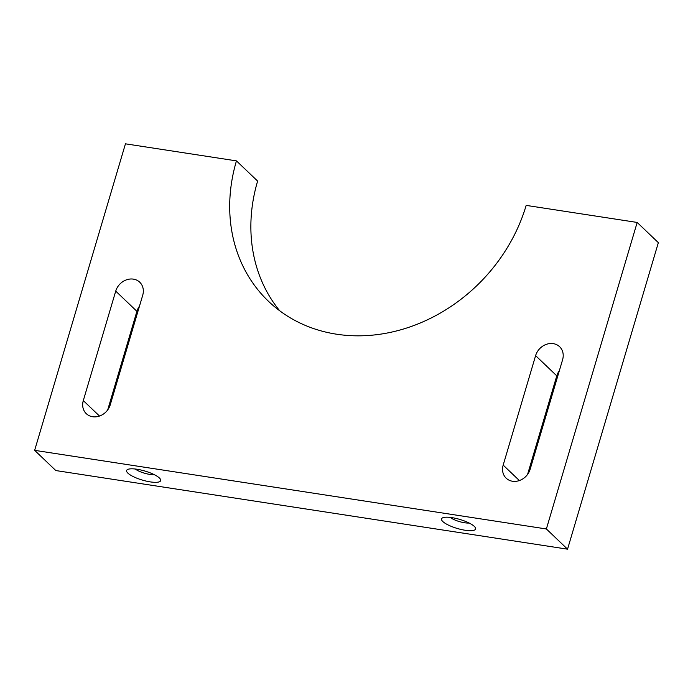 <?xml version="1.0" encoding="UTF-8"?>
<svg xmlns="http://www.w3.org/2000/svg" width="693" height="693" viewBox="0 0 693 693"><rect width="100%" height="100%" fill="white"/><g stroke="black" fill="none" stroke-linecap="round" stroke-linejoin="round"><path stroke-width="1.04" d="M150.26 481.886A17.758 4.695 -163.5 0 0 160.386 479.184A17.758 4.695 -163.5 0 0 137.032 469.256A17.758 4.695 -163.5 0 0 127.642 469.482A17.758 4.695 -163.5 0 0 131.826 475.857A17.758 4.695 -163.5 0 0 150.26 481.886M135.274 469.022A11.902 3.144 -163.5 0 0 149.688 474.384A11.902 3.144 -163.5 0 0 154.236 474.636M465.176 530.266A17.758 4.695 -163.5 0 0 475.294 527.572A17.758 4.695 -163.5 0 0 451.94 517.636A17.758 4.695 -163.5 0 0 442.55 517.87A17.758 4.695 -163.5 0 0 446.734 524.237A17.758 4.695 -163.5 0 0 465.176 530.266M450.181 517.402A11.902 3.144 -163.5 0 0 464.596 522.765A11.902 3.144 -163.5 0 0 469.144 523.024M530.154 469.248A15.211 13.037 133.7 0 1 519.698 480.44A15.211 13.037 133.7 0 1 506.167 478.187A15.211 13.037 133.7 0 1 503.179 465.107L535.611 355.63A15.211 13.037 133.7 0 1 546.067 344.447A15.211 13.037 133.7 0 1 559.597 346.699A15.211 13.037 133.7 0 1 562.586 359.78L530.154 469.248M637.179 222.444L526.169 205.388A163.375 140.047 133.7 0 1 413.825 325.537A163.375 140.047 133.7 0 1 268.52 301.334A163.375 140.047 133.7 0 1 236.452 160.88L125.45 143.823L34.65 450.346L55.821 470.556L567.55 549.177L658.35 242.654L637.179 222.444L546.379 528.967L34.65 450.346M110.274 404.738L142.706 295.27A15.211 13.037 -46.3 0 0 139.717 282.19A15.211 13.037 -46.3 0 0 126.187 279.937A15.211 13.037 -46.3 0 0 115.722 291.121L83.299 400.597A15.211 13.037 -46.3 0 0 86.287 413.678A15.211 13.037 -46.3 0 0 99.818 415.93A15.211 13.037 -46.3 0 0 110.274 404.738M236.452 160.88L257.623 181.081A163.375 140.047 -46.3 0 0 279.729 310.793M527.581 474.41L556.782 375.84A15.211 13.037 133.7 0 1 559.355 370.677M139.475 306.167A15.211 13.037 -46.3 0 0 136.902 311.33L107.701 409.901M546.379 528.967L567.55 549.177M503.179 465.107L519.369 480.552M535.611 355.63L556.782 375.84M83.299 400.597L99.489 416.043M115.722 291.121L136.902 311.33"/></g></svg>

